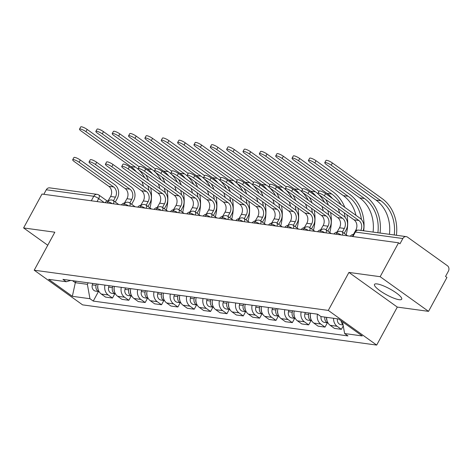 <?xml version="1.0" encoding="UTF-8"?>
<svg xmlns="http://www.w3.org/2000/svg" width="472" height="472" viewBox="0 0 472 472"><rect width="100%" height="100%" fill="white"/><g stroke="black" fill="none" stroke-linecap="round" stroke-linejoin="round"><path stroke-width="0.71" d="M377.098 283.926A15.487 3.363 -151.5 0 0 374.485 284.415A15.487 3.363 -151.5 0 0 383.04 292.758A15.487 3.363 -151.5 0 0 399.106 299.69A15.487 3.363 -151.5 0 0 401.713 299.201A15.487 3.363 -151.5 0 0 393.164 290.852A15.487 3.363 -151.5 0 0 377.098 283.926M50.71 239.805A15.487 3.363 -151.5 0 0 50.421 240.106A15.487 3.363 -151.5 0 0 50.327 240.508M428.535 311.361L380.155 276.698L398.563 242.797L42.008 194.045L23.6 227.941L54.835 232.212L34.208 270.202L82.588 304.865L376.68 345.079L397.306 307.089L428.535 311.361L446.943 277.459L445.533 276.45L448.4 271.17A3.971 3.363 97.8 0 0 447.426 265.742L407.507 237.139A3.971 3.363 97.8 0 0 406.197 236.614A3.971 3.363 97.8 0 0 402.84 238.525L355.363 232.035A3.971 0.861 -151.5 0 0 354.69 232.159L352.348 236.478M380.155 276.698L348.92 272.427L328.294 310.417L34.208 270.202M398.563 242.797L399.973 243.806L402.84 238.525M23.6 227.941L47.755 245.245M43.831 194.293L46.285 189.773A3.971 3.363 -82.2 0 1 49.643 187.856L97.12 194.352A3.971 3.363 97.8 0 0 93.763 196.263L46.285 189.773M98.034 284.162A9.133 7.729 97.8 0 0 101.262 294.015L105.563 297.1L112.483 298.044L108.182 294.965A9.133 7.729 -82.2 0 1 104.955 285.112M114.814 293.749L112.483 298.044M114.383 286.398A9.133 7.729 97.8 0 0 117.611 296.251L121.918 299.337L128.832 300.28L124.531 297.201A9.133 7.729 -82.2 0 1 121.304 287.348M131.169 295.979L128.832 300.28M130.738 288.634A9.133 7.729 97.8 0 0 133.965 298.487L138.266 301.573L145.181 302.517L140.88 299.437A9.133 7.729 -82.2 0 1 137.653 289.578M147.518 298.215L145.181 302.517M147.087 290.87A9.133 7.729 97.8 0 0 150.314 300.723L154.615 303.809L161.53 304.753L157.229 301.673A9.133 7.729 -82.2 0 1 154.002 291.814M163.867 300.452L161.53 304.753M163.436 293.106A9.133 7.729 97.8 0 0 166.663 302.959L170.964 306.045L177.885 306.989L173.578 303.903A9.133 7.729 -82.2 0 1 170.351 294.05M180.215 302.688L177.885 306.989M179.785 295.342A9.133 7.729 97.8 0 0 183.012 305.195L187.313 308.275L194.234 309.225L189.933 306.139A9.133 7.729 -82.2 0 1 186.705 296.286M196.564 304.924L194.234 309.225M196.134 297.578A9.133 7.729 97.8 0 0 199.361 307.431L203.662 310.511L210.583 311.461L206.282 308.375A9.133 7.729 -82.2 0 1 203.054 298.522M212.919 307.16L210.583 311.461M212.488 299.814A9.133 7.729 97.8 0 0 215.71 309.667L220.017 312.747L226.932 313.697L222.631 310.611A9.133 7.729 -82.2 0 1 219.403 300.758M229.268 309.396L226.932 313.697M228.837 302.05A9.133 7.729 97.8 0 0 232.065 311.903L236.366 314.983L243.281 315.933L238.98 312.847A9.133 7.729 -82.2 0 1 235.752 302.994M245.617 311.632L243.281 315.933M245.186 304.287A9.133 7.729 97.8 0 0 248.414 314.14L252.715 317.219L259.63 318.169L255.328 315.084A9.133 7.729 -82.2 0 1 252.101 305.231M261.966 313.868L259.63 318.169M261.535 306.523A9.133 7.729 97.8 0 0 264.762 316.376L269.064 319.456L275.984 320.399L271.677 317.32A9.133 7.729 -82.2 0 1 268.45 307.467M278.315 316.104L275.984 320.399M277.884 308.753A9.133 7.729 97.8 0 0 281.111 318.612L285.412 321.692L292.333 322.636L288.032 319.556A9.133 7.729 -82.2 0 1 284.805 309.703M294.664 318.34L292.333 322.636M294.233 310.989A9.133 7.729 97.8 0 0 297.46 320.848L301.767 323.928L308.682 324.872L304.381 321.792A9.133 7.729 -82.2 0 1 301.154 311.939M311.018 320.577L308.682 324.872M310.588 313.225A9.133 7.729 97.8 0 0 313.809 323.078L318.116 326.164L325.031 327.108L320.73 324.028A9.133 7.729 -82.2 0 1 317.503 314.175M327.367 322.813L325.031 327.108M326.671 317.349A9.133 7.729 97.8 0 0 330.164 325.314L334.465 328.4L341.38 329.344L337.079 326.264A9.133 7.729 -82.2 0 1 333.586 318.293M343.262 325.881L341.38 329.344M76.145 281.17L75.325 282.681L87.379 284.333L88.199 282.817M87.379 284.333L89.951 298.717L72.346 296.31L48.645 279.33L66.251 281.737L70.688 280.421M89.951 298.717L93.267 301.089L347.947 335.916L344.631 333.539L362.242 335.946L338.542 318.972L320.936 316.564L317.621 314.187L62.935 279.365L66.251 281.737M376.68 345.079L328.294 310.417M397.306 307.089L348.92 272.427M72.517 280.675L75.325 282.681L72.346 296.31M98.465 291.513L93.267 301.089M344.631 333.539L342.536 321.833M72.7 159.742L73.903 157.53A4.567 0.991 28.5 0 1 80.329 160.037L79.125 162.25A4.567 0.991 -151.5 0 0 72.7 159.742A4.567 0.991 -151.5 0 0 74.305 161.595L108.79 186.298A7.446 6.301 -82.2 0 1 110.613 196.476L108.053 200.883A3.971 1.929 -54.4 0 0 105.026 202.659M115.304 202.069L117.268 198.452A10.03 8.49 97.8 0 0 114.814 184.747L80.329 160.037M79.125 162.25L113.616 186.959A7.446 6.301 -82.2 0 1 115.433 197.137L113.469 200.753M79.52 129.139L80.724 126.921A4.567 0.991 28.5 0 1 87.149 129.434L85.945 131.647A4.567 0.991 -151.5 0 0 79.52 129.139A4.567 0.991 -151.5 0 0 81.125 130.986L130.779 166.557A35.748 30.255 -82.2 0 1 136.272 171.684M96.471 283.949L96.07 285.407A4.962 4.201 97.8 0 0 99.067 291.572M92.695 283.436L92.3 284.887A4.962 4.201 97.8 0 0 95.639 291.124L99.073 291.596M97.775 285.967A4.962 4.201 97.8 0 0 98.211 289.625M149.943 207.928A38.326 32.438 97.8 0 0 150.727 187.909M148.586 180.505A38.326 32.438 97.8 0 0 145.836 174.929M139.11 166.828A38.326 32.438 97.8 0 0 136.803 165.005L87.149 129.434M85.945 131.647L135.6 167.218A35.748 30.255 -82.2 0 1 144.762 177.767M147.99 185.95A35.748 30.255 -82.2 0 1 148.904 190.476M142.019 181.673A35.748 30.255 -82.2 0 1 143.417 186.281M89.049 161.979L90.252 159.766A4.567 0.991 28.5 0 1 96.677 162.274L95.474 164.486A4.567 0.991 -151.5 0 0 89.049 161.979A4.567 0.991 -151.5 0 0 90.653 163.831L125.145 188.535A7.446 6.301 -82.2 0 1 126.962 198.712L124.401 203.119A3.971 1.929 -54.4 0 0 121.375 204.895M131.653 204.305L133.617 200.688A10.03 8.49 97.8 0 0 131.169 186.983L96.677 162.274M95.474 164.486L129.965 189.195A7.446 6.301 -82.2 0 1 131.782 199.373L129.824 202.989M105.403 164.215L106.601 162.002A4.567 0.991 28.5 0 1 113.026 164.51L111.823 166.722A4.567 0.991 -151.5 0 0 105.403 164.215A4.567 0.991 -151.5 0 0 107.002 166.061L141.494 190.771A7.446 6.301 -82.2 0 1 143.317 200.948L140.75 205.355A3.971 1.929 -54.4 0 0 137.73 207.131M148.007 206.541L149.966 202.925A10.03 8.49 97.8 0 0 147.518 189.219L113.026 164.51M111.823 166.722L146.314 191.431A7.446 6.301 -82.2 0 1 148.137 201.609L146.172 205.226M95.869 131.375L97.073 129.157A4.567 0.991 28.5 0 1 103.498 131.67L102.294 133.883A4.567 0.991 -151.5 0 0 95.869 131.375A4.567 0.991 -151.5 0 0 97.474 133.222L147.128 168.793A35.748 30.255 -82.2 0 1 152.621 173.92M112.82 286.185L112.424 287.643A4.962 4.201 97.8 0 0 115.416 293.808M109.044 285.666L108.648 287.123A4.962 4.201 97.8 0 0 111.988 293.36L115.428 293.832M114.13 288.203A4.962 4.201 97.8 0 0 114.56 291.861M166.292 210.164A38.326 32.438 97.8 0 0 167.076 190.145M164.934 182.741A38.326 32.438 97.8 0 0 162.185 177.165M155.459 169.065A38.326 32.438 97.8 0 0 153.152 167.241L103.498 131.67M102.294 133.883L151.949 169.454A35.748 30.255 -82.2 0 1 161.111 180.003M164.339 188.186A35.748 30.255 -82.2 0 1 165.253 192.712M158.368 183.909A35.748 30.255 -82.2 0 1 159.766 188.517M112.224 133.611L113.422 131.393A4.567 0.991 28.5 0 1 119.847 133.9L118.649 136.119A4.567 0.991 -151.5 0 0 112.224 133.611A4.567 0.991 -151.5 0 0 113.823 135.458L163.477 171.029A35.748 30.255 -82.2 0 1 168.97 176.156M129.169 288.421L128.773 289.873A4.962 4.201 97.8 0 0 131.765 296.044M125.399 287.902L124.997 289.36A4.962 4.201 97.8 0 0 128.337 295.596L131.776 296.068M130.478 290.439A4.962 4.201 97.8 0 0 130.909 294.097M182.646 212.4A38.326 32.438 97.8 0 0 183.431 192.381M181.283 184.977A38.326 32.438 97.8 0 0 178.534 179.401M171.808 171.301A38.326 32.438 97.8 0 0 169.501 169.472L119.847 133.9M118.649 136.119L168.297 171.69A35.748 30.255 -82.2 0 1 177.466 182.239M180.688 190.422A35.748 30.255 -82.2 0 1 181.602 194.948M174.717 186.145A35.748 30.255 -82.2 0 1 176.115 190.747M121.752 166.451L122.95 164.238A4.567 0.991 28.5 0 1 129.375 166.746L128.177 168.958A4.567 0.991 -151.5 0 0 121.752 166.451A4.567 0.991 -151.5 0 0 123.351 168.297L157.843 193.007A7.446 6.301 -82.2 0 1 159.666 203.184L157.099 207.591A3.971 1.929 -54.4 0 0 154.078 209.367M164.356 208.777L166.321 205.161A10.03 8.49 97.8 0 0 163.867 191.455L129.375 166.746M128.177 168.958L162.663 193.667A7.446 6.301 -82.2 0 1 164.486 203.845L162.521 207.462M138.101 168.687L139.305 166.468A4.567 0.991 28.5 0 1 145.73 168.982L144.526 171.194A4.567 0.991 -151.5 0 0 138.101 168.687A4.567 0.991 -151.5 0 0 139.706 170.534L174.192 195.243A7.446 6.301 -82.2 0 1 176.015 205.42L173.454 209.828A3.971 1.929 -54.4 0 0 170.427 211.603M180.705 211.008L182.67 207.391A10.03 8.49 97.8 0 0 180.215 193.685L145.73 168.982M144.526 171.194L179.012 195.904A7.446 6.301 -82.2 0 1 180.835 206.081L178.87 209.698M154.45 170.923L155.654 168.705A4.567 0.991 28.5 0 1 162.079 171.218L160.875 173.43A4.567 0.991 -151.5 0 0 154.45 170.923A4.567 0.991 -151.5 0 0 156.055 172.77L190.54 197.479A7.446 6.301 -82.2 0 1 192.364 207.656L189.803 212.064A3.971 1.929 -54.4 0 0 186.776 213.84M197.054 213.244L199.019 209.627A10.03 8.49 97.8 0 0 196.564 195.921L162.079 171.218M160.875 173.43L195.361 198.14A7.446 6.301 -82.2 0 1 197.184 208.317L195.219 211.934M128.573 135.842L129.776 133.629A4.567 0.991 28.5 0 1 136.201 136.137L134.998 138.355A4.567 0.991 -151.5 0 0 128.573 135.842A4.567 0.991 -151.5 0 0 130.178 137.694L179.826 173.265A35.748 30.255 -82.2 0 1 185.319 178.392M145.518 290.658L145.122 292.109A4.962 4.201 97.8 0 0 148.114 298.28M141.748 290.138L141.346 291.596A4.962 4.201 97.8 0 0 144.686 297.832L148.125 298.304M146.827 292.669A4.962 4.201 97.8 0 0 147.258 296.333M198.995 214.636A38.326 32.438 97.8 0 0 199.78 194.617M197.632 187.213A38.326 32.438 97.8 0 0 194.889 181.637M188.157 173.537A38.326 32.438 97.8 0 0 185.85 171.708L136.201 136.137M134.998 138.355L184.646 173.926A35.748 30.255 -82.2 0 1 193.815 184.475M197.036 192.653A35.748 30.255 -82.2 0 1 197.951 197.184M191.066 188.381A35.748 30.255 -82.2 0 1 192.464 192.983M144.922 138.078L146.125 135.865A4.567 0.991 28.5 0 1 152.55 138.373L151.347 140.591A4.567 0.991 -151.5 0 0 144.922 138.078A4.567 0.991 -151.5 0 0 146.526 139.93L196.175 175.501A35.748 30.255 -82.2 0 1 201.674 180.628M161.867 292.894L161.471 294.345A4.962 4.201 97.8 0 0 164.462 300.517M158.096 292.375L157.701 293.832A4.962 4.201 97.8 0 0 161.035 300.068L164.474 300.534M163.176 294.906A4.962 4.201 97.8 0 0 163.607 298.57M215.344 216.872A38.326 32.438 97.8 0 0 216.129 196.853M213.981 189.443A38.326 32.438 97.8 0 0 211.238 183.873M204.506 175.773A38.326 32.438 97.8 0 0 202.199 173.944L152.55 138.373M151.347 140.591L201.001 176.162A35.748 30.255 -82.2 0 1 210.164 186.711M213.391 194.889A35.748 30.255 -82.2 0 1 214.306 199.42M207.42 190.611A35.748 30.255 -82.2 0 1 208.813 195.219M161.271 140.314L162.474 138.101A4.567 0.991 28.5 0 1 168.899 140.609L167.696 142.827A4.567 0.991 -151.5 0 0 161.271 140.314A4.567 0.991 -151.5 0 0 162.875 142.166L212.53 177.737A35.748 30.255 -82.2 0 1 218.023 182.865M178.221 295.13L177.82 296.581A4.962 4.201 97.8 0 0 180.811 302.753M174.445 294.611L174.05 296.068A4.962 4.201 97.8 0 0 177.389 302.304L180.823 302.77M179.525 297.142A4.962 4.201 97.8 0 0 179.962 300.806M231.693 219.108A38.326 32.438 97.8 0 0 232.478 199.09M230.33 191.679A38.326 32.438 97.8 0 0 227.587 186.11M220.861 178.009A38.326 32.438 97.8 0 0 218.554 176.18L168.899 140.609M167.696 142.827L217.35 178.398A35.748 30.255 -82.2 0 1 226.513 188.947M229.74 197.125A35.748 30.255 -82.2 0 1 230.655 201.65M223.769 192.847A35.748 30.255 -82.2 0 1 225.168 197.455M170.799 173.159L172.003 170.941A4.567 0.991 28.5 0 1 178.428 173.454L177.224 175.667A4.567 0.991 -151.5 0 0 170.799 173.159A4.567 0.991 -151.5 0 0 172.404 175.006L206.895 199.715A7.446 6.301 -82.2 0 1 208.712 209.892L206.152 214.3A3.971 1.929 -54.4 0 0 203.125 216.076M213.403 215.48L215.368 211.863A10.03 8.49 97.8 0 0 212.913 198.157L178.428 173.454M177.224 175.667L211.716 200.376A7.446 6.301 -82.2 0 1 213.533 210.553L211.574 214.17M177.619 142.55L178.823 140.337A4.567 0.991 28.5 0 1 185.248 142.845L184.045 145.063A4.567 0.991 -151.5 0 0 177.619 142.55A4.567 0.991 -151.5 0 0 179.224 144.403L228.879 179.974A35.748 30.255 -82.2 0 1 234.372 185.095M194.57 297.366L194.169 298.817A4.962 4.201 97.8 0 0 197.166 304.989L193.738 304.54A4.962 4.201 97.8 0 1 190.399 298.304L190.794 296.847M195.874 299.378A4.962 4.201 97.8 0 0 196.311 303.036M248.042 221.344A38.326 32.438 97.8 0 0 248.827 201.326M246.685 193.915A38.326 32.438 97.8 0 0 243.935 188.346M237.209 180.245A38.326 32.438 97.8 0 0 234.903 178.416L185.248 142.845M184.045 145.063L233.699 180.628A35.748 30.255 -82.2 0 1 242.862 191.184M246.089 199.361A35.748 30.255 -82.2 0 1 247.003 203.886M240.118 195.083A35.748 30.255 -82.2 0 1 241.517 199.691M187.148 175.395L188.352 173.177A4.567 0.991 28.5 0 1 194.777 175.684L193.573 177.903A4.567 0.991 -151.5 0 0 187.148 175.395A4.567 0.991 -151.5 0 0 188.753 177.242L223.244 201.951A7.446 6.301 -82.2 0 1 225.061 212.129L222.501 216.536A3.971 1.929 -54.4 0 0 219.474 218.312M229.758 217.716L231.717 214.099A10.03 8.49 97.8 0 0 229.268 200.393L194.777 175.684M193.573 177.903L228.064 202.612A7.446 6.301 -82.2 0 1 229.888 212.789L227.923 216.406M193.968 144.786L195.172 142.573A4.567 0.991 28.5 0 1 201.597 145.081L200.393 147.293A4.567 0.991 -151.5 0 0 193.968 144.786A4.567 0.991 -151.5 0 0 195.573 146.639L245.228 182.21A35.748 30.255 -82.2 0 1 250.72 187.331M210.919 299.596L210.524 301.053A4.962 4.201 97.8 0 0 213.515 307.225M207.143 299.083L206.748 300.54A4.962 4.201 97.8 0 0 210.087 306.776L213.527 307.243M212.229 301.614A4.962 4.201 97.8 0 0 212.66 305.272M264.391 223.58A38.326 32.438 97.8 0 0 265.175 203.562M263.034 196.151A38.326 32.438 97.8 0 0 260.284 190.576M253.558 182.481A38.326 32.438 97.8 0 0 251.251 180.652L201.597 145.081M200.393 147.293L250.048 182.865A35.748 30.255 -82.2 0 1 259.211 193.42M262.438 201.597A35.748 30.255 -82.2 0 1 263.352 206.122M256.467 197.32A35.748 30.255 -82.2 0 1 257.865 201.927M203.503 177.625L204.7 175.413A4.567 0.991 28.5 0 1 211.126 177.92L209.922 180.139A4.567 0.991 -151.5 0 0 203.503 177.625A4.567 0.991 -151.5 0 0 205.102 179.478L239.593 204.187A7.446 6.301 -82.2 0 1 241.416 214.365L238.85 218.772A3.971 1.929 -54.4 0 0 235.829 220.548M246.107 219.952L248.065 216.335A10.03 8.49 97.8 0 0 245.617 202.63L211.126 177.92M209.922 180.139L244.413 204.842A7.446 6.301 -82.2 0 1 246.237 215.025L244.272 218.636M210.323 147.022L211.521 144.81A4.567 0.991 28.5 0 1 217.946 147.317L216.748 149.53A4.567 0.991 -151.5 0 0 210.323 147.022A4.567 0.991 -151.5 0 0 211.922 148.875L261.577 184.446A35.748 30.255 -82.2 0 1 267.069 189.567M227.268 301.832L226.873 303.289A4.962 4.201 97.8 0 0 229.864 309.461M223.498 301.319L223.097 302.776A4.962 4.201 97.8 0 0 226.436 309.007L229.876 309.479M228.578 303.85A4.962 4.201 97.8 0 0 229.008 307.508M280.746 225.811A38.326 32.438 97.8 0 0 281.53 205.798M279.383 198.387A38.326 32.438 97.8 0 0 276.639 192.812M269.907 184.717A38.326 32.438 97.8 0 0 267.6 182.888L217.946 147.317M216.748 149.53L266.397 185.101A35.748 30.255 -82.2 0 1 275.565 195.65M278.787 203.833A35.748 30.255 -82.2 0 1 279.701 208.358M272.816 199.556A35.748 30.255 -82.2 0 1 274.214 204.164M219.852 179.862L221.055 177.649A4.567 0.991 28.5 0 1 227.475 180.156L226.277 182.375A4.567 0.991 -151.5 0 0 219.852 179.862A4.567 0.991 -151.5 0 0 221.451 181.714L255.942 206.423A7.446 6.301 -82.2 0 1 257.765 216.601L255.199 221.008A3.971 1.929 -54.4 0 0 252.178 222.784M262.456 222.188L264.42 218.571A10.03 8.49 97.8 0 0 261.966 204.866L227.475 180.156M226.277 182.375L260.762 207.078A7.446 6.301 -82.2 0 1 262.585 217.256L260.621 220.872M226.672 149.258L227.876 147.046A4.567 0.991 28.5 0 1 234.301 149.553L233.097 151.766A4.567 0.991 -151.5 0 0 226.672 149.258A4.567 0.991 -151.5 0 0 228.277 151.111L277.925 186.682A35.748 30.255 -82.2 0 1 283.418 191.803M243.617 304.068L243.222 305.526A4.962 4.201 97.8 0 0 246.213 311.697M239.847 303.555L239.446 305.012A4.962 4.201 97.8 0 0 242.785 311.243L246.225 311.715M244.927 306.086A4.962 4.201 97.8 0 0 245.357 309.744M297.094 228.047A38.326 32.438 97.8 0 0 297.879 208.034M295.732 200.624A38.326 32.438 97.8 0 0 292.988 195.048M286.256 186.953A38.326 32.438 97.8 0 0 283.949 185.124L234.301 149.553M233.097 151.766L282.746 187.337A35.748 30.255 -82.2 0 1 291.914 197.886M295.136 206.069A35.748 30.255 -82.2 0 1 296.05 210.595M289.171 201.792A35.748 30.255 -82.2 0 1 290.563 206.4M236.201 182.098L237.404 179.885A4.567 0.991 28.5 0 1 243.829 182.393L242.626 184.611A4.567 0.991 -151.5 0 0 236.201 182.098A4.567 0.991 -151.5 0 0 237.805 183.95L272.291 208.659A7.446 6.301 -82.2 0 1 274.114 218.837L271.553 223.244A3.971 1.929 -54.4 0 0 268.527 225.014M278.805 224.424L280.769 220.807A10.03 8.49 97.8 0 0 278.315 207.102L243.829 182.393M242.626 184.611L277.111 209.314A7.446 6.301 -82.2 0 1 278.934 219.492L276.97 223.108M243.021 151.494L244.225 149.282A4.567 0.991 28.5 0 1 250.65 151.789L249.446 154.002A4.567 0.991 -151.5 0 0 243.021 151.494A4.567 0.991 -151.5 0 0 244.626 153.341L294.274 188.912A35.748 30.255 -82.2 0 1 299.773 194.039M259.966 306.304L259.57 307.762A4.962 4.201 97.8 0 0 262.562 313.933M256.196 305.791L255.8 307.243A4.962 4.201 97.8 0 0 259.134 313.479L262.574 313.951M261.276 308.322A4.962 4.201 97.8 0 0 261.706 311.98M313.443 230.283A38.326 32.438 97.8 0 0 314.228 210.27M312.081 202.86A38.326 32.438 97.8 0 0 309.337 197.284M302.605 189.183A38.326 32.438 97.8 0 0 300.298 187.36L250.65 151.789M249.446 154.002L299.1 189.573A35.748 30.255 -82.2 0 1 308.263 200.122M311.49 208.305A35.748 30.255 -82.2 0 1 312.405 212.831M305.52 204.028A35.748 30.255 -82.2 0 1 306.912 208.636M252.549 184.334L253.753 182.121A4.567 0.991 28.5 0 1 260.178 184.629L258.975 186.847A4.567 0.991 -151.5 0 0 252.549 184.334A4.567 0.991 -151.5 0 0 254.154 186.186L288.64 210.895A7.446 6.301 -82.2 0 1 290.463 221.073L287.902 225.48A3.971 1.929 -54.4 0 0 284.876 227.25M295.153 226.66L297.118 223.044A10.03 8.49 97.8 0 0 294.664 209.338L260.178 184.629M258.975 186.847L293.466 211.55A7.446 6.301 -82.2 0 1 295.283 221.728L293.318 225.345M259.37 153.73L260.573 151.518A4.567 0.991 28.5 0 1 266.999 154.025L265.795 156.238A4.567 0.991 -151.5 0 0 259.37 153.73A4.567 0.991 -151.5 0 0 260.975 155.577L310.629 191.148A35.748 30.255 -82.2 0 1 316.122 196.275M276.321 308.541L275.919 309.998A4.962 4.201 97.8 0 0 278.911 316.169L275.489 315.715A4.962 4.201 97.8 0 1 272.149 309.479L272.545 308.027M277.625 310.558A4.962 4.201 97.8 0 0 278.061 314.216M329.792 232.519A38.326 32.438 97.8 0 0 330.577 212.5M328.429 205.096A38.326 32.438 97.8 0 0 325.686 199.52M318.96 191.42A38.326 32.438 97.8 0 0 316.653 189.596L266.999 154.025M265.795 156.238L315.449 191.809A35.748 30.255 -82.2 0 1 324.612 202.358M327.839 210.542A35.748 30.255 -82.2 0 1 328.754 215.067M321.869 206.264A35.748 30.255 -82.2 0 1 323.267 210.872M268.898 186.57L270.102 184.357A4.567 0.991 28.5 0 1 276.527 186.865L275.323 189.077A4.567 0.991 -151.5 0 0 268.898 186.57A4.567 0.991 -151.5 0 0 270.503 188.422L304.995 213.126A7.446 6.301 -82.2 0 1 306.812 223.303L304.251 227.716A3.971 1.929 -54.4 0 0 301.224 229.486M311.502 228.896L313.467 225.28A10.03 8.49 97.8 0 0 311.013 211.574L276.527 186.865M275.323 189.077L309.815 213.786A7.446 6.301 -82.2 0 1 311.632 223.964L309.673 227.581M275.719 155.966L276.922 153.748A4.567 0.991 28.5 0 1 283.347 156.262L282.144 158.474A4.567 0.991 -151.5 0 0 275.719 155.966A4.567 0.991 -151.5 0 0 277.324 157.813L326.978 193.384A35.748 30.255 -82.2 0 1 332.471 198.511M292.669 310.777L292.274 312.234A4.962 4.201 97.8 0 0 295.265 318.405M288.893 310.263L288.498 311.715A4.962 4.201 97.8 0 0 291.838 317.951L295.277 318.423M293.973 312.794A4.962 4.201 97.8 0 0 294.41 316.452M346.141 234.755A38.326 32.438 97.8 0 0 346.926 214.736M344.784 207.332A38.326 32.438 97.8 0 0 333.002 191.833L283.347 156.262M282.144 158.474L331.798 194.045A35.748 30.255 -82.2 0 1 340.961 204.594M344.188 212.778A35.748 30.255 -82.2 0 1 345.103 217.303M338.217 208.5A35.748 30.255 -82.2 0 1 339.616 213.108M285.247 188.806L286.451 186.593A4.567 0.991 28.5 0 1 292.876 189.101L291.672 191.313A4.567 0.991 -151.5 0 0 285.247 188.806A4.567 0.991 -151.5 0 0 286.852 190.658L321.343 215.362A7.446 6.301 -82.2 0 1 323.161 225.539L320.6 229.947A3.971 1.929 -54.4 0 0 317.573 231.722M327.857 231.132L329.816 227.516A10.03 8.49 97.8 0 0 327.367 213.81L292.876 189.101M291.672 191.313L326.164 216.023A7.446 6.301 -82.2 0 1 327.987 226.2L326.022 229.817M292.074 158.203L293.271 155.984A4.567 0.991 28.5 0 1 299.696 158.498L298.493 160.71A4.567 0.991 -151.5 0 0 292.074 158.203A4.567 0.991 -151.5 0 0 293.672 160.049L343.327 195.62A35.748 30.255 -82.2 0 1 355.965 215.344M309.018 313.013L308.623 314.47A4.962 4.201 97.8 0 0 311.614 320.641M305.248 312.499L304.847 313.951A4.962 4.201 97.8 0 0 308.187 320.187L311.626 320.659M310.328 315.031A4.962 4.201 97.8 0 0 310.759 318.688M363.706 230.802A38.326 32.438 97.8 0 0 349.351 194.069L299.696 158.498M298.493 160.71L348.147 196.281A35.748 30.255 -82.2 0 1 361.452 219.539M301.602 191.042L302.8 188.829A4.567 0.991 28.5 0 1 309.225 191.337L308.021 193.549A4.567 0.991 -151.5 0 0 301.602 191.042A4.567 0.991 -151.5 0 0 303.201 192.895L337.692 217.598A7.446 6.301 -82.2 0 1 339.516 227.775L336.949 232.183A3.971 1.929 -54.4 0 0 333.928 233.959M344.206 233.369L346.171 229.752A10.03 8.49 97.8 0 0 343.716 216.046L309.225 191.337M308.021 193.549L342.513 218.259A7.446 6.301 -82.2 0 1 344.336 228.436L342.371 232.053M308.422 160.439L309.62 158.22A4.567 0.991 28.5 0 1 316.045 160.734L314.848 162.946A4.567 0.991 -151.5 0 0 308.422 160.439A4.567 0.991 -151.5 0 0 310.021 162.285L359.676 197.857A35.748 30.255 -82.2 0 1 373.069 232.082M324.878 317.101A4.962 4.201 97.8 0 0 327.963 322.872M321.102 316.588A4.962 4.201 97.8 0 0 324.535 322.423L327.975 322.895M326.659 317.349A4.962 4.201 97.8 0 0 327.108 320.925M380.054 233.038A38.326 32.438 97.8 0 0 365.7 196.305L316.045 160.734M314.848 162.946L364.496 198.517A35.748 30.255 -82.2 0 1 377.895 232.743M317.951 193.278L319.155 191.066A4.567 0.991 28.5 0 1 325.574 193.573L324.376 195.786A4.567 0.991 -151.5 0 0 317.951 193.278A4.567 0.991 -151.5 0 0 319.556 195.131L354.041 219.834A7.446 6.301 -82.2 0 1 355.864 230.012L354.791 231.994M353.451 234.442L353.304 234.419A3.971 1.929 -54.4 0 0 350.277 236.195M324.376 195.786L358.862 220.495A7.446 6.301 -82.2 0 1 360.82 230.407M363.104 230.719A10.03 8.49 97.8 0 0 360.065 218.282L325.574 193.573M324.771 162.675L325.975 160.456A4.567 0.991 28.5 0 1 332.4 162.97L331.197 165.182A4.567 0.991 -151.5 0 0 324.771 162.675A4.567 0.991 -151.5 0 0 326.376 164.522L376.025 200.093A35.748 30.255 -82.2 0 1 389.424 234.318M341.126 320.824A4.962 4.201 97.8 0 0 343.014 324.512M337.456 318.824A4.962 4.201 97.8 0 0 340.884 324.659L343.097 324.96M396.409 235.274A38.326 32.438 97.8 0 0 382.049 198.535L332.4 162.97M331.197 165.182L380.845 200.753A35.748 30.255 -82.2 0 1 394.244 234.979M341.244 234.962A3.971 0.861 -151.5 0 0 337.161 233.209A3.971 0.861 -151.5 0 0 336.489 233.333L335.999 234.242M324.889 232.725A3.971 0.861 -151.5 0 0 320.812 230.973A3.971 0.861 -151.5 0 0 320.14 231.097L319.644 232.006M308.541 230.489A3.971 0.861 -151.5 0 0 304.464 228.737A3.971 0.861 -151.5 0 0 303.791 228.861L303.295 229.77M292.192 228.253A3.971 0.861 -151.5 0 0 288.109 226.501A3.971 0.861 -151.5 0 0 287.442 226.625L286.947 227.533M275.843 226.017A3.971 0.861 -151.5 0 0 271.76 224.265A3.971 0.861 -151.5 0 0 271.093 224.389L270.598 225.297M259.494 223.781A3.971 0.861 -151.5 0 0 255.411 222.029A3.971 0.861 -151.5 0 0 254.744 222.153L254.249 223.067M243.145 221.545A3.971 0.861 -151.5 0 0 239.062 219.793A3.971 0.861 -151.5 0 0 238.389 219.917L237.9 220.831M226.79 219.309A3.971 0.861 -151.5 0 0 222.713 217.557A3.971 0.861 -151.5 0 0 222.041 217.68L221.545 218.595M210.441 217.073A3.971 0.861 -151.5 0 0 206.358 215.32A3.971 0.861 -151.5 0 0 205.692 215.444L205.196 216.359M194.092 214.837A3.971 0.861 -151.5 0 0 190.01 213.084A3.971 0.861 -151.5 0 0 189.343 213.214L188.847 214.123M177.743 212.601A3.971 0.861 -151.5 0 0 173.661 210.848A3.971 0.861 -151.5 0 0 172.994 210.978L172.498 211.887M161.394 210.37A3.971 0.861 -151.5 0 0 157.312 208.612A3.971 0.861 -151.5 0 0 156.645 208.742L156.149 209.651M145.046 208.134A3.971 0.861 -151.5 0 0 140.963 206.376A3.971 0.861 -151.5 0 0 140.29 206.506L139.8 207.415M128.691 205.898A3.971 0.861 -151.5 0 0 124.614 204.146A3.971 0.861 -151.5 0 0 123.941 204.27L123.446 205.178M112.342 203.662A3.971 0.861 -151.5 0 0 108.259 201.91A3.971 0.861 -151.5 0 0 107.592 202.034L107.097 202.942M104.235 202.553L98.677 198.57A3.971 0.861 -151.5 0 0 93.763 196.263L91.308 200.783M97.049 201.568L98.677 198.57A3.971 1.929 125.6 0 0 98.896 195.06A3.971 3.971 0 0 0 97.12 194.352M320.73 324.028L313.809 323.078M304.381 321.792L297.46 320.848M288.032 319.556L281.111 318.612M271.677 317.32L264.762 316.376M255.328 315.084L248.414 314.14M238.98 312.847L232.065 311.903M222.631 310.611L215.71 309.667M206.282 308.375L199.361 307.431M189.933 306.139L183.012 305.195M173.578 303.903L166.663 302.959M157.229 301.673L150.314 300.723M140.88 299.437L133.965 298.487M124.531 297.201L117.611 296.251M108.182 294.965L101.262 294.015M337.079 326.264L330.164 325.314M113.386 203.804A3.971 1.929 -54.4 0 0 113.398 200.7A3.971 3.971 0 0 0 107.592 202.034M129.735 206.04A3.971 1.929 -54.4 0 0 129.747 202.936A3.971 3.971 0 0 0 123.941 204.27M146.084 208.276A3.971 1.929 -54.4 0 0 146.096 205.172A3.971 3.971 0 0 0 140.29 206.506M162.439 210.512A3.971 1.929 -54.4 0 0 162.445 207.409A3.971 3.971 0 0 0 156.645 208.742M178.788 212.748A3.971 1.929 -54.4 0 0 178.794 209.645A3.971 3.971 0 0 0 172.994 210.978M195.137 214.984A3.971 1.929 -54.4 0 0 195.148 211.881A3.971 3.971 0 0 0 189.343 213.214M211.485 217.22A3.971 1.929 -54.4 0 0 211.497 214.111A3.971 3.971 0 0 0 205.692 215.444M227.834 219.45A3.971 1.929 -54.4 0 0 227.846 216.347A3.971 3.971 0 0 0 222.041 217.68M244.183 221.687A3.971 1.929 -54.4 0 0 244.195 218.583A3.971 3.971 0 0 0 238.389 219.917M260.538 223.923A3.971 1.929 -54.4 0 0 260.544 220.819A3.971 3.971 0 0 0 254.744 222.153M276.887 226.159A3.971 1.929 -54.4 0 0 276.893 223.055A3.971 3.971 0 0 0 271.093 224.389M293.236 228.395A3.971 1.929 -54.4 0 0 293.248 225.292A3.971 3.971 0 0 0 287.442 226.625M309.585 230.631A3.971 1.929 -54.4 0 0 309.597 227.528A3.971 3.971 0 0 0 303.791 228.861M325.934 232.867A3.971 1.929 -54.4 0 0 325.945 229.764A3.971 3.971 0 0 0 320.14 231.097M342.283 235.103A3.971 1.929 -54.4 0 0 342.294 232A3.971 3.971 0 0 0 336.489 233.333M352.908 236.555L355.363 232.035A3.971 3.363 97.8 0 1 358.72 230.124A3.971 3.971 0 0 0 354.69 232.159M110.613 196.476L115.433 197.137M108.79 186.298L113.616 186.959M96.07 285.407L92.3 284.887M135.6 167.218L130.779 166.557M126.962 198.712L131.782 199.373M125.145 188.535L129.965 189.195M143.317 200.948L148.137 201.609M141.494 190.771L146.314 191.431M112.424 287.643L108.648 287.123M151.949 169.454L147.128 168.793M128.773 289.873L124.997 289.36M168.297 171.69L163.477 171.029M159.666 203.184L164.486 203.845M157.843 193.007L162.663 193.667M176.015 205.42L180.835 206.081M174.192 195.243L179.012 195.904M192.364 207.656L197.184 208.317M190.54 197.479L195.361 198.14M145.122 292.109L141.346 291.596M184.646 173.926L179.826 173.265M161.471 294.345L157.701 293.832M201.001 176.162L196.175 175.501M177.82 296.581L174.05 296.068M217.35 178.398L212.53 177.737M208.712 209.892L213.533 210.553M206.895 199.715L211.716 200.376M194.169 298.817L190.399 298.304M233.699 180.628L228.879 179.974M225.061 212.129L229.888 212.789M223.244 201.951L228.064 202.612M210.524 301.053L206.748 300.54M250.048 182.865L245.228 182.21M241.416 214.365L246.237 215.025M239.593 204.187L244.413 204.842M226.873 303.289L223.097 302.776M266.397 185.101L261.577 184.446M257.765 216.601L262.585 217.256M255.942 206.423L260.762 207.078M243.222 305.526L239.446 305.012M282.746 187.337L277.925 186.682M274.114 218.837L278.934 219.492M272.291 208.659L277.111 209.314M259.57 307.762L255.8 307.243M299.1 189.573L294.274 188.912M290.463 221.073L295.283 221.728M288.64 210.895L293.466 211.55M275.919 309.998L272.149 309.479M315.449 191.809L310.629 191.148M306.812 223.303L311.632 223.964M304.995 213.126L309.815 213.786M292.274 312.234L288.498 311.715M331.798 194.045L326.978 193.384M323.161 225.539L327.987 226.2M321.343 215.362L326.164 216.023M308.623 314.47L304.847 313.951M348.147 196.281L343.327 195.62M339.516 227.775L344.336 228.436M337.692 217.598L342.513 218.259M364.496 198.517L359.676 197.857M355.864 230.012L357.233 230.2M354.041 219.834L358.862 220.495M380.845 200.753L376.025 200.093M118.755 204.535L113.398 200.7M135.104 206.771L129.747 202.936M151.453 209.007L146.096 205.172M167.802 211.244L162.445 207.409M184.151 213.48L178.794 209.645M200.5 215.716L195.148 211.881M216.855 217.952L211.497 214.111M233.203 220.188L227.846 216.347M249.552 222.424L244.195 218.583M265.901 224.66L260.544 220.819M282.25 226.896L276.893 223.055M298.599 229.132L293.248 225.292M314.954 231.363L309.597 227.528M331.303 233.599L325.945 229.764M347.652 235.835L342.294 232M358.72 230.124L406.197 236.614M98.896 195.06L107.197 201.001"/></g></svg>
